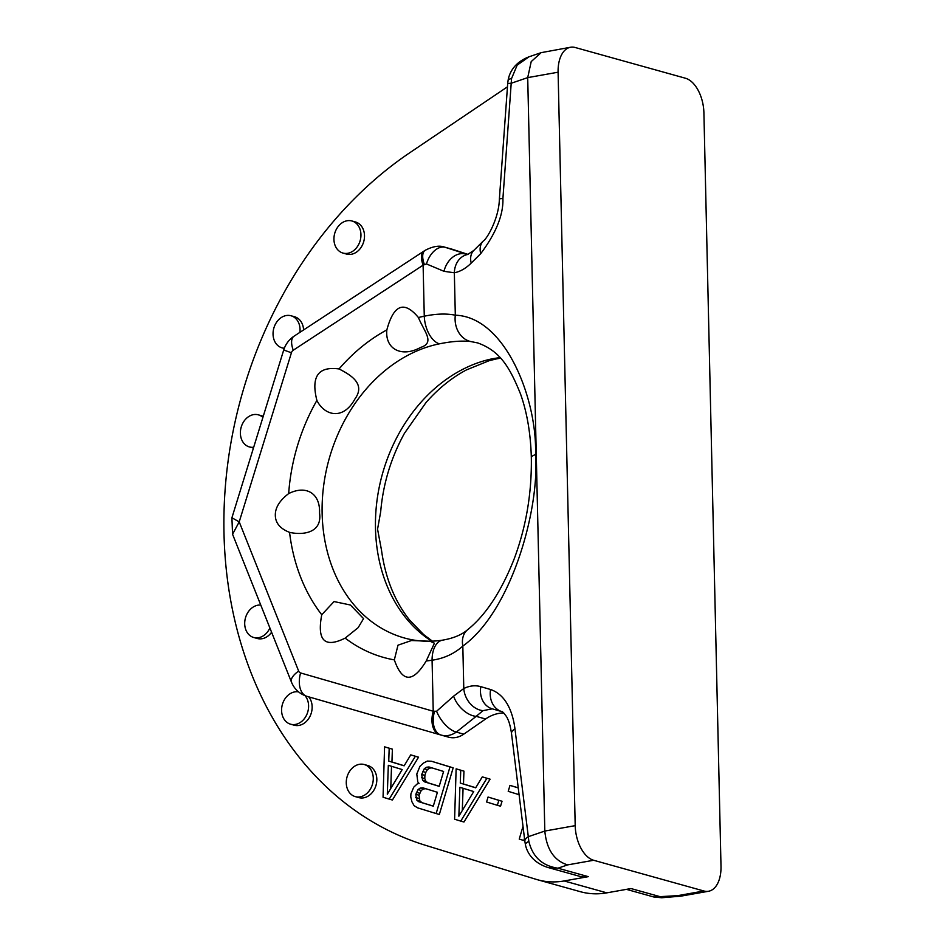 <?xml version="1.0" encoding="UTF-8"?>
<svg xmlns="http://www.w3.org/2000/svg" width="945" height="945" viewBox="0 0 945 945"><rect width="100%" height="100%" fill="white"/><g stroke="black" fill="none" stroke-linecap="round" stroke-linejoin="round"><path stroke-width="1.42" d="M558.093 72.21L527.712 77.62L544.816 831.057L575.198 825.646L558.093 72.21A30.394 17.246 79.9 0 1 570.544 47.25A30.394 17.246 79.9 0 1 575.21 47.51L685.456 78.234A30.394 17.246 79.9 0 1 703.907 112.857L721 866.293A30.394 17.246 79.9 0 1 708.549 891.253L680.861 896.155L677.86 895.636L703.895 890.993A30.394 17.246 79.9 0 0 708.549 891.253M575.198 825.646A30.394 17.246 79.9 0 0 593.649 860.269L703.895 890.993M588.298 876.653A30.394 24.145 105.6 0 1 579.462 876.263L547.722 867.415L557.952 868.195L567.614 864.899C554.219 860.73 546.623 849.449 544.816 831.057L528.302 836.679L528.834 841.322C532.614 856.914 542.324 865.88 557.952 868.195L588.298 876.653L564.165 880.953L606.844 892.848L630.976 888.548L661.311 897.006L661.713 897.75L653.881 897.006L677.86 895.636M653.822 896.994L626.429 889.351M499.94 357.564L492.782 358.687A24.31 13.691 -101.5 0 0 496.68 358.864L500.507 358.19M418.422 317.532C404.2 300.392 393.675 304.514 386.848 329.923C384.946 349.166 401.649 357.848 420.655 347.429C435.326 342.704 424.128 331.577 418.422 317.532A176.278 140.037 105.6 0 1 424.27 316.197A24.31 13.691 78.5 0 0 439.437 343.826C451.615 341.346 461.987 340.578 470.527 341.511L477.686 342.917C499.314 350.749 509.19 365.739 520.541 394.03C527.074 412.445 530.677 433.649 531.326 457.663L531.326 457.663C531.846 493.337 526.082 527.192 514.056 559.216C501.157 591.712 485.659 615.23 467.562 629.772L467.562 629.772A24.31 17.542 -129.2 0 1 467.586 629.76M316.894 400.42C324.253 415.446 343.011 420.915 354.954 398.944C365.821 383.812 350.796 375 339.042 368.952C318.241 366.105 310.858 376.594 316.894 400.42A176.278 140.037 -74.4 0 0 288.674 493.585C306.357 484.714 320.379 493.573 319.54 512.981C322.387 532.649 303.51 535.508 289.56 532.354C280.204 528.704 275.467 523.069 275.326 515.427C275.113 507.808 279.566 500.519 288.674 493.585M345.149 638.123L358.143 627.669L363.565 618.621L350.394 605.001L334.046 601.563L321.749 614.758C316.847 640.545 324.643 648.329 345.149 638.123A176.278 140.037 -74.4 0 0 394.337 659.882C402.251 682.668 412.882 683.022 426.219 660.968L434.416 643.202L430.081 641.242L411.477 640.521L397.987 645.187L394.337 659.882M496.68 358.864L489.191 360.683L466.357 369.944C451.781 377.716 438.374 388.537 426.136 402.381L404.448 433.318C391.029 457.699 383.115 483.852 380.681 511.765L377.563 529.165L381.496 550.155C385.371 578.151 394.774 601.481 409.693 620.168L423.679 634.579L432.408 641.159M502.917 198.485A20.814 1.666 -175.9 0 0 499.373 199.147C498.913 218.744 486.734 239.227 483.249 241.058L483.249 241.058A20.814 14.175 -134.8 0 0 480.698 253.673C496.054 233.191 503.461 214.787 502.917 198.485L511.21 83.254A20.814 1.666 4.1 0 0 507.666 83.916L508.103 80.349C509.107 74.159 513.159 62.949 528.999 56.806L517.163 65.146L511.529 78.612L511.21 83.254L527.712 77.62L531.208 61.59L541.142 52.66L570.544 47.25M514.954 728.819A20.814 7.229 172.9 0 0 511.517 733.544L524.865 841.404A20.814 7.229 172.9 0 1 528.302 836.679L514.954 728.819C513.348 716.192 508.032 695.508 490.585 689.519L480.828 686.661C475.3 685.078 469.618 685.692 463.782 688.515L453.624 696.146L436.602 711.254L433.235 711.242A20.814 12.639 106.1 0 0 439.649 734.643A20.814 12.639 106.1 0 0 439.708 734.667L441.126 735.068A20.814 12.828 106.1 0 1 441.055 735.056L441.126 735.068C446.276 736.462 451.344 735.47 456.329 732.091A20.814 9.627 54.3 0 1 436.602 711.254M480.698 253.673L471.212 263.088C465.838 268.392 460.215 271.617 454.344 272.786A20.814 17.081 -100.9 0 1 467.645 254.5L444.682 247.153C439.496 245.216 432.987 246.267 425.179 250.307L294.037 336.196A20.814 9.367 -123.2 0 0 293.257 350.217A4.158 3.307 -74.4 0 0 291.426 352.757L239.215 521.864L232.564 534.256L291.485 682.184A20.814 8.753 158.3 0 1 298.655 671.08L239.215 521.864L231.915 517.777L232.564 534.256M470.527 341.511A24.31 20.27 97 0 1 455.313 315.205L454.344 272.786L443.985 271.31L426.455 263.938L423.112 265.167L424.27 316.197C436.129 313.728 446.477 313.397 455.313 315.205C505.162 316.811 537.268 398.766 535.531 454.592C539.749 508.386 511.836 610.789 462.826 646.096A24.31 17.542 -129.2 0 1 467.562 629.772L467.562 629.772C461.692 634.839 453.376 638.288 442.626 640.143L442.626 640.143C429.42 642.139 416.721 641.431 404.531 638.029A151.956 120.724 -74.4 0 1 322.139 513.596A151.956 120.724 -74.4 0 1 439.437 343.826M480.828 686.661A20.814 17.282 106.3 0 0 492.203 708.809A20.814 17.282 106.3 0 0 492.333 708.845L482.989 710.64A20.814 16.313 63.9 0 1 463.782 688.515L462.826 646.096C454.202 653.775 443.961 658.488 432.078 660.212A176.278 140.037 105.6 0 1 426.219 660.968M453.624 696.146A20.814 12.25 48.6 0 0 476.162 716.357L456.329 732.091L463.747 734.17A24.983 19.845 105.6 0 1 448.651 737.171A24.983 19.845 105.6 0 1 448.509 737.135L441.409 735.151M482.989 710.64L476.162 716.357L485.6 718.991L463.747 734.17M492.191 708.809L501.96 711.656C501.193 709.931 507.489 717.078 507.477 718.59C509.083 721.389 510.418 726.374 511.517 733.544M490.585 689.519A20.814 17.282 106.3 0 0 501.96 711.656M528.834 841.322A20.814 4.465 167.5 0 0 525.444 844.783L524.865 841.404M444.658 247.141L452.088 249.208A24.983 19.845 -74.4 0 1 452.749 249.409L468.035 254.406M253.449 448.048A16.656 13.23 105.6 0 1 252.965 447.93L249.409 446.938A16.656 13.23 -74.4 0 0 253.697 447.233M262.899 417.43A16.656 13.23 -74.4 0 0 258.351 414.843L261.907 415.835A16.656 13.23 105.6 0 1 263.242 416.308M269.892 627.952A16.656 13.23 105.6 0 1 253.732 637.497L257.288 638.489A16.656 13.23 -74.4 0 0 271.593 632.217M503.803 713.014A41.639 33.075 -74.4 0 0 485.6 718.991M564.165 880.953A91.181 72.434 105.6 0 1 537.658 879.783A91.181 72.434 105.6 0 1 536.193 879.358L425.451 845.291A382.938 304.219 105.6 0 1 224 533.5A382.938 304.219 105.6 0 1 409.74 152.759L507.453 86.834M303.581 329.947A16.656 13.23 -74.4 0 0 294.568 316.752L291.013 315.76A16.656 13.23 -74.4 0 0 273.046 334.211A16.656 13.23 -74.4 0 0 282.071 347.854A16.656 13.23 -74.4 0 0 284.339 348.221M342.964 253.071L346.52 254.063A16.656 13.23 -74.4 0 0 364.498 235.612A16.656 13.23 -74.4 0 0 355.474 221.969L351.918 220.976A16.656 13.23 -74.4 0 0 333.939 239.428A16.656 13.23 -74.4 0 0 342.964 253.071A16.656 13.23 -74.4 0 0 360.943 234.62A16.656 13.23 -74.4 0 0 351.918 220.976M364.25 764.529L367.806 765.521A16.656 13.23 105.6 0 1 376.831 779.164A16.656 13.23 105.6 0 1 358.864 797.615L355.308 796.623A16.656 13.23 105.6 0 1 346.272 782.98A16.656 13.23 105.6 0 1 364.25 764.529A16.656 13.23 105.6 0 1 373.275 778.172A16.656 13.23 105.6 0 1 355.308 796.623M308.743 696.855A16.656 13.23 105.6 0 1 312.145 706.742A16.656 13.23 105.6 0 1 294.167 725.193L290.611 724.201A16.656 13.23 105.6 0 1 281.586 710.557A16.656 13.23 105.6 0 1 298.537 691.882M518.226 787.823L509.981 785.378L508.221 791.331L519.077 794.674M497.353 805.305L500.555 806.203L502.031 801.242L488.057 797.037L486.58 801.998L497.353 805.305L498.83 800.344L488.057 797.037M460.758 821.11L463.96 822.008L490.101 779.176L482.293 776.861L475.678 787.823L460.286 783.086L460.747 770.246L456.128 768.828L454.604 819.22L460.758 821.11L486.899 778.29L482.293 776.861M475.725 787.74L463.487 783.984L463.948 771.132L456.128 768.828M436.141 813.55L439.342 814.436L453.175 767.824L431.511 761.257L427.364 761.068L423.407 763.099L419.923 766.348L416.792 774.049L417.808 781.94L419.06 783.405L417.229 783.925L413.745 787.185L410.91 793.883L410.791 797.096L411.925 801.773L414.123 805.695L417.678 807.869L436.141 813.55L449.974 766.938L431.511 761.257M389.21 799.116L392.411 800.013L418.552 757.181L410.732 754.866L404.129 765.828L388.738 761.091L389.186 748.251L384.58 746.833L383.056 797.226L389.21 799.116L415.351 756.295L410.732 754.866M404.176 765.745L391.939 761.989L392.388 749.137L384.58 746.833M299.896 332.356A16.656 13.23 -74.4 0 0 300.049 329.403A16.656 13.23 -74.4 0 0 291.013 315.76M258.351 414.843A16.656 13.23 -74.4 0 0 241.14 427.341A16.656 13.23 -74.4 0 0 249.409 446.938M508.103 80.349A20.814 4.394 9.9 0 1 511.529 78.612M471.212 263.088A20.814 14.175 -134.8 0 1 473.764 250.472L473.764 250.472A20.814 14.175 -134.8 0 1 473.788 250.449M443.985 271.31A20.814 15.687 -71.5 0 1 465.672 254.087L467.019 254.465M434.452 711.691A20.814 12.828 106.1 0 0 441.055 735.056L306.995 696.347A20.814 12.639 106.1 0 0 307.054 696.37L439.579 734.631M293.257 350.217L423.112 265.167A20.814 9.367 -123.2 0 1 423.892 251.146M424.305 264.293A20.814 9.544 -123.5 0 1 425.179 250.307M426.455 263.938A20.814 13.135 -71.9 0 1 445.319 247.342L452.749 249.409M253.732 637.497A16.656 13.23 105.6 0 1 245.168 619.081A16.656 13.23 105.6 0 1 260.773 605.072M305.046 695.685A16.656 13.23 105.6 0 1 308.59 705.75A16.656 13.23 105.6 0 1 290.611 724.201M524.782 840.766L523.849 840.507L524.487 838.357M522.998 826.379L519.23 839.089L523.849 840.507M518.238 787.917L509.981 785.378M502.031 801.242L498.83 800.344M458.857 816.197L459.884 787.291L473.728 791.556L458.857 816.197M463.948 771.132L460.747 770.246M463.487 783.984L460.286 783.086M490.101 779.176L486.899 778.29M462.294 810.515L463.074 788.284M433.294 806.179L418.67 801.679L416.662 799.978L415.824 794.32L418.056 789.595L420.194 788.083L422.793 787.799L437.405 792.288L433.294 806.179M421.706 774.475L424.246 768.769L426.372 767.257L428.971 766.974L443.595 771.463L439.177 786.346L424.553 781.846L422.545 780.145L421.706 774.475L424.907 775.372L425.793 772.396L422.592 771.498M453.175 767.824L449.974 766.938M433.318 806.097L418.67 801.679M421.872 802.577L419.852 800.876L419.025 795.206L421.257 790.481L423.395 788.969L425.77 788.721M423.395 788.969L420.194 788.083M421.257 790.481L418.056 789.595M419.615 793.221L416.414 792.335M419.025 795.206L415.824 794.32M418.907 798.419L415.705 797.521M419.852 800.876L416.662 799.978M425.793 772.396L427.447 769.655L429.573 768.143L431.948 767.883M439.201 786.252L427.754 782.743L425.746 781.043L424.789 778.585L424.907 775.372M424.789 778.585L421.588 777.688M425.746 781.043L422.545 780.145M427.754 782.743L424.553 781.846M429.573 768.143L426.372 767.257M427.447 769.655L424.246 768.769M387.308 794.213L388.324 765.296L402.18 769.561L387.308 794.213M392.388 749.137L389.186 748.251M391.939 761.989L388.738 761.091M418.552 757.181L415.351 756.295M390.746 788.52L391.525 766.289M606.844 892.848A91.181 72.434 105.6 0 1 580.336 891.69L537.658 879.783M567.614 864.899L593.649 860.269M431.7 641.194A151.956 120.724 105.6 0 1 375.484 528.456A151.956 120.724 105.6 0 1 492.782 358.687M386.848 329.923A176.278 140.037 -74.4 0 0 339.042 368.952M289.56 532.366A176.278 140.037 -74.4 0 0 321.749 614.758M298.655 671.08A4.158 3.307 105.6 0 0 300.581 672.946L433.235 711.242L432.078 660.212A24.31 13.903 -98.7 0 1 442.626 640.143M535.531 454.592A24.31 5.268 178.7 0 0 531.326 457.663M501.83 711.62L492.333 708.845M291.426 352.757L283.713 350.004L231.915 517.777M300.581 672.946A20.814 12.639 106.1 0 0 306.995 696.347C299.612 693.984 294.438 689.271 291.485 682.184M547.722 867.415C532.33 862.501 526.826 851.799 525.444 844.783M284.244 348.457L282.071 347.854M283.713 350.004C285.532 344.24 288.969 339.633 294.037 336.196M528.999 56.806L541.142 52.66M507.666 83.916L499.373 199.147M483.249 241.058L473.764 250.472L467.645 254.5M441.268 735.115L448.651 737.171M661.713 897.75L680.861 896.155"/></g></svg>
